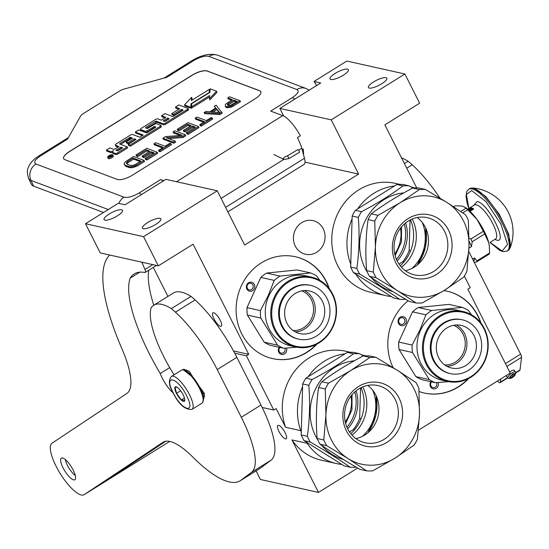 <?xml version="1.0" encoding="UTF-8"?>
<svg xmlns="http://www.w3.org/2000/svg" width="549" height="549" viewBox="0 0 549 549"><rect width="100%" height="100%" fill="white"/><g stroke="black" fill="none" stroke-linecap="round" stroke-linejoin="round"><path stroke-width="0.82" d="M365.353 355.841A55.826 51.043 102.6 0 0 361.208 354.681M345.033 353.824A55.826 51.043 102.6 0 0 308.167 376.765M302.588 386.757A55.826 51.043 102.6 0 0 300.742 430.663L285.576 427.287A55.826 51.043 -77.4 0 1 295.177 370.458A55.826 51.043 -77.4 0 1 345.705 351.223L350.427 352.273M414.845 187.957A55.826 51.043 102.6 0 0 410.7 186.797M394.525 185.939A55.826 51.043 102.6 0 0 357.66 208.881M352.081 218.873A55.826 51.043 102.6 0 0 350.763 264.234M355.773 274.143A55.826 51.043 102.6 0 0 386.077 295.705A55.826 51.043 102.6 0 0 391.32 296.563M285.576 427.287L276.12 408.573L273.766 410.034L246.371 355.807L248.724 354.338L193.097 244.209L158.318 265.853L143.57 236.653L217.246 190.791L244.641 245.026L358.6 174.088L331.212 119.86L404.887 73.998L419.642 103.198L384.863 124.849L416.732 187.943M386.077 295.705L370.911 292.322A55.826 51.043 -77.4 0 1 333.229 226.73A55.826 51.043 -77.4 0 1 395.198 183.339L399.919 184.389M302.89 152.396A6.19 1.867 -121.9 0 0 303 152.347A6.19 1.867 -121.9 0 0 302.993 149.548M323.196 228.755A17.232 15.756 102.6 0 0 312.999 220.616A17.232 15.756 102.6 0 0 296.734 227.451A17.232 15.756 102.6 0 0 295.3 246.117A17.232 15.756 102.6 0 0 305.498 254.256A17.232 15.756 102.6 0 0 321.762 247.421A17.232 15.756 102.6 0 0 323.196 228.755M316.986 344.058A52.189 47.715 -77.4 0 1 272.688 358.621A52.189 47.715 -77.4 0 1 241.8 333.977A52.189 47.715 -77.4 0 1 246.137 277.444A52.189 47.715 -77.4 0 1 295.396 256.747A52.189 47.715 -77.4 0 1 326.284 281.39A52.189 47.715 -77.4 0 1 329.311 288.733M393.091 367.617A52.189 47.715 -77.4 0 1 408.175 300.756M443.949 290.606A52.189 47.715 -77.4 0 1 447.085 291.183A52.189 47.715 -77.4 0 1 477.973 315.826A52.189 47.715 -77.4 0 1 480.999 323.176M468.674 378.494A52.189 47.715 -77.4 0 1 424.384 393.057A52.189 47.715 -77.4 0 1 419.093 391.526M464.351 276.065L470.246 287.738L467.885 289.206L510.241 373.059L418.475 430.176M307.117 443.29A55.826 51.043 102.6 0 0 336.585 463.589L321.419 460.206A55.826 51.043 -77.4 0 1 291.951 439.914L307.117 443.29L306.575 442.213M357.653 468.036L318.475 492.419L291.951 439.914M331.212 119.86L279.853 108.414L320.719 82.981L314.001 81.485A24.273 22.193 -77.4 0 1 316.581 85.562M314.001 81.485L346.817 61.056L404.887 73.998M318.475 492.419L260.404 479.476L256.067 470.884M167.925 296.398L153.281 267.411M158.318 265.853L100.247 252.917L85.493 223.718L118.31 203.288L125.035 204.784L165.894 179.351L217.246 190.791M358.6 174.088L305.031 162.154M283.716 116.059L279.853 108.414M295.252 256.712A52.189 47.715 -77.4 0 1 325.996 281.328A52.189 47.715 -77.4 0 1 328.844 288.143M316.313 344.401A52.189 47.715 -77.4 0 1 272.544 358.586M446.941 291.148A52.189 47.715 -77.4 0 1 477.685 315.764A52.189 47.715 -77.4 0 1 480.54 322.579M468.002 378.837A52.189 47.715 -77.4 0 1 424.24 393.029M330.862 79.509A10.314 2.793 153.2 0 1 330.004 78.96A10.314 2.793 153.2 0 1 336.51 72.592A10.314 2.793 153.2 0 1 347.565 69.112A10.314 2.793 153.2 0 1 348.423 69.661A10.314 2.793 153.2 0 1 341.917 76.03A10.314 2.793 153.2 0 1 330.862 79.509M369.257 88.066A10.314 2.793 153.2 0 1 368.4 87.517A10.314 2.793 153.2 0 1 374.905 81.142A10.314 2.793 153.2 0 1 385.961 77.67A10.314 2.793 153.2 0 1 386.819 78.219A10.314 2.793 153.2 0 1 380.313 84.587A10.314 2.793 153.2 0 1 369.257 88.066M104.907 220.149A10.314 2.793 153.2 0 1 104.049 219.607A10.314 2.793 153.2 0 1 110.555 213.232A10.314 2.793 153.2 0 1 121.61 209.752A10.314 2.793 153.2 0 1 122.468 210.301A10.314 2.793 153.2 0 1 115.963 216.677A10.314 2.793 153.2 0 1 104.907 220.149M143.303 228.707A10.314 2.793 153.2 0 1 142.445 228.158A10.314 2.793 153.2 0 1 148.951 221.789A10.314 2.793 153.2 0 1 160.006 218.31A10.314 2.793 153.2 0 1 160.864 218.859A10.314 2.793 153.2 0 1 154.358 225.234A10.314 2.793 153.2 0 1 143.303 228.707M143.57 236.653L85.493 223.718M213.966 318.825A7.892 2.381 58.1 0 1 212.916 312.827A7.892 2.381 58.1 0 1 220.204 320.218A7.892 2.381 58.1 0 1 221.254 326.223A7.892 2.381 58.1 0 1 213.966 318.825M248.724 354.338L233.51 350.948M246.371 355.807L234.732 353.213M273.766 410.034L262.168 407.454M278.926 431.404A7.892 2.381 58.1 0 1 277.876 425.406A7.892 2.381 58.1 0 1 285.164 432.797A7.892 2.381 58.1 0 1 286.214 438.802A7.892 2.381 58.1 0 1 278.926 431.404M301.284 431.747L300.742 430.663M336.585 463.589A55.826 51.043 102.6 0 0 341.835 464.447M254.194 288.98A4.612 4.214 102.6 0 0 252.828 282.714A4.612 4.214 102.6 0 0 246.995 284.437A4.612 4.214 102.6 0 0 248.361 290.702A4.612 4.214 102.6 0 0 254.194 288.98M279.18 347.263A4.612 4.214 102.6 0 0 278.7 352.046A4.612 4.214 102.6 0 0 282.399 354.524A4.612 4.214 102.6 0 0 286.468 348.08M405.883 323.416A4.612 4.214 102.6 0 0 404.517 317.15A4.612 4.214 102.6 0 0 398.684 318.873A4.612 4.214 102.6 0 0 400.049 325.138A4.612 4.214 102.6 0 0 405.883 323.416M430.869 381.699A4.612 4.214 102.6 0 0 430.389 386.482A4.612 4.214 102.6 0 0 434.087 388.96A4.612 4.214 102.6 0 0 438.157 382.516M247.462 284.931A3.397 3.109 -77.4 0 1 250.852 283.284A3.397 3.109 -77.4 0 1 252.766 288.273A3.397 3.109 102.6 0 1 249.376 289.92A3.397 3.109 102.6 0 1 247.462 284.931M284.842 348.196A3.397 3.109 102.6 0 1 281.953 353.206A3.397 3.109 -77.4 0 1 279.928 347.428M399.15 319.367A3.397 3.109 -77.4 0 1 402.541 317.72A3.397 3.109 -77.4 0 1 404.455 322.709A3.397 3.109 102.6 0 1 401.065 324.356A3.397 3.109 102.6 0 1 399.15 319.367M436.53 382.639A3.397 3.109 102.6 0 1 433.641 387.649A3.397 3.109 -77.4 0 1 431.624 381.864M227.876 211.832L304.043 164.419A16.992 5.126 -121.9 0 0 304.482 158.249L301.758 148.23A23.058 6.952 -121.9 0 0 297.359 137.634L300.31 135.802A23.058 6.952 -121.9 0 0 282.749 115.626L270.698 111.083L292.308 97.633A12.14 3.658 58.1 0 1 294.696 99.177M33.667 186.173A24.273 8.475 154.9 0 1 31.334 184.251L28.63 178.487A24.273 8.475 -25.1 0 0 30.957 180.408L33.667 186.173L103.528 212.49M292.308 97.633C297.97 93.797 299.493 91.1 296.892 89.542L208.86 56.375C205.093 55.538 200.069 56.918 193.797 60.514L166.779 77.327L124.232 89.02A7.281 2.546 -25.1 0 0 119.14 91.271L83.75 113.3A7.281 2.546 -25.1 0 0 80.497 116.244L67.554 139.089L40.537 155.902C34.882 159.738 33.352 162.435 35.953 163.993L123.992 197.166C127.752 197.997 132.776 196.617 139.055 193.022L160.665 179.571L163.705 180.717M160.665 179.571A12.14 3.658 58.1 0 1 163.053 181.122M69.387 151.558L192.191 75.124A12.14 4.241 154.9 0 1 207.254 70.986L259.656 90.729A12.14 4.241 154.9 0 1 260.823 91.69A12.14 4.241 154.9 0 1 255.072 98.813L132.275 175.255A12.14 4.241 154.9 0 1 117.212 179.393L64.809 159.649A12.14 4.241 154.9 0 1 63.643 158.688A12.14 4.241 154.9 0 1 69.387 151.558L69.442 151.661A12.14 4.241 -25.1 0 0 63.67 158.736M260.844 91.738A12.14 4.241 -25.1 0 0 259.704 90.832L207.302 71.089A12.14 4.241 -25.1 0 0 192.239 75.227L69.442 151.661M225.227 105.902L226.085 107.371L226.977 107.707L231.596 107.055L240.483 101.75L240.002 100.721L229.523 96.768L227.725 97.887L232.412 99.65L225.763 104.015L225.234 105.01L225.598 106.341L227.458 106.739L231.115 106.026L240.002 100.721M227.725 97.887L228.212 98.916L231.561 100.179M204.118 112.579L204.605 113.609L219.868 114.583L222.256 113.094L216.073 105.14L214.282 106.252L215.764 108.009L209.787 111.728L205.916 111.461L204.118 112.579L219.38 113.554L221.775 112.065M214.282 106.252L215.51 108.167M199.74 124.664L200.227 125.694L201.339 126.112L212.696 119.044L212.209 118.014L211.097 117.596L206.314 120.574L196.947 117.04L195.156 118.159L204.523 121.686L199.74 124.664L200.859 125.083L212.209 118.014M195.156 118.159L195.636 119.188L203.672 122.214M188.012 125.275L187.532 124.246L191.1 125.584L183.332 130.422L183.812 131.451L185.15 131.959L192.919 127.121L192.438 126.092L195.334 127.183L186.372 132.762L186.852 133.791L188.19 134.299L198.951 127.601L198.464 126.572L187.984 122.626L177.224 129.317L177.711 130.346L179.049 130.854L188.012 125.275L190.249 126.112M192.919 127.121L194.483 127.711M168.584 138.602L183.112 137.456L185.802 135.781L185.315 134.752L174.836 130.806L173.045 131.925L182.186 135.37L165.572 136.571L162.881 138.245L173.367 142.198L175.158 141.079L166.237 137.717L182.625 136.427L185.315 134.752M162.881 138.245L163.369 139.274L173.848 143.227L175.639 142.109L175.158 141.079M173.045 131.925L173.525 132.954L180.298 135.507M158.503 150.33L158.99 151.359L160.102 151.778L171.46 144.71L170.972 143.68L169.861 143.262L165.077 146.24L155.71 142.713L153.919 143.824L163.286 147.352L158.503 150.33L159.622 150.749L170.972 143.68M153.919 143.824L154.399 144.854L162.435 147.88M146.775 150.941L146.295 149.911L149.863 151.256L142.095 156.088L142.575 157.117L143.913 157.625L151.682 152.787L151.201 151.757L154.097 152.848L145.135 158.428L145.615 159.457L146.954 159.965L157.714 153.267L157.227 152.238L146.748 148.292L135.987 154.983L136.475 156.012L137.813 156.52L146.775 150.941L149.012 151.785M151.682 152.787L153.246 153.377M124.397 164.652L125.7 166.285L129.042 167.548L131.945 167.747L137.394 165.915L144.565 161.454L144.078 160.425L133.599 156.472L125.158 161.948L124.108 163.945L125.213 165.256L129.976 166.752L133.551 166.306L136.907 164.885L144.078 160.425M107.652 157.391L108.139 158.421A2.869 1.002 -25.1 0 0 108.414 158.647A2.869 1.002 -25.1 0 0 111.577 157.899A2.869 1.002 -25.1 0 0 113.327 155.985L112.847 154.955A2.869 1.002 -25.1 0 0 112.572 154.729A2.869 1.002 -25.1 0 0 109.409 155.477A2.869 1.002 -25.1 0 0 107.652 157.391A2.869 1.002 -25.1 0 0 107.927 157.618A2.869 1.002 -25.1 0 0 111.09 156.87A2.869 1.002 -25.1 0 0 112.847 154.955M112.373 152.224L112.854 153.253A2.656 0.926 -25.1 0 0 113.115 153.459L115.846 154.489A1.777 0.624 -25.1 0 0 118.056 153.885L127.704 147.873L127.224 146.844L119.593 143.975L119.847 143.522L130.339 137.284L132.46 138.087L126.14 142.019L127.972 142.713L134.292 138.773L135.898 139.412L128.137 144.435L129.983 145.128L159.992 126.448A1.777 0.624 -25.1 0 0 160.836 125.405A1.777 0.624 -25.1 0 0 160.665 125.261L156.698 123.765A1.777 0.624 -25.1 0 0 154.489 124.376L147.331 128.541L145.499 127.848L145.753 127.402L155.408 121.391L156.245 121.164L163.101 123.745A1.777 0.624 -25.1 0 0 165.311 123.141L187.182 109.525A1.777 0.624 -25.1 0 0 188.026 108.482A1.777 0.624 -25.1 0 0 187.854 108.338L178.857 104.948L175.426 107.089L179.681 108.695L171.7 113.664L173.532 114.35L181.513 109.381L183.057 109.965L182.803 110.411L172.873 116.594L164.954 113.609L161.516 115.743L165.777 117.349L161.255 120.162L157.762 118.852A1.777 0.624 -25.1 0 0 155.552 119.456L141.258 128.356A1.777 0.624 -25.1 0 0 140.414 129.399A1.777 0.624 -25.1 0 0 140.585 129.543L145.135 131.259A1.777 0.624 -25.1 0 0 147.345 130.648L154.502 126.49L155.82 127.011L155.497 127.409L146.638 132.92L138.719 129.935L135.287 132.069L143.207 135.054L139.775 137.195L132.618 134.498A1.777 0.624 -25.1 0 0 130.415 135.102L116.114 144.003A1.777 0.624 -25.1 0 0 115.269 145.053A1.777 0.624 -25.1 0 0 115.441 145.19L118.934 146.508L115.496 148.642A1.777 0.624 154.9 0 1 113.286 149.253L109.8 147.935L106.362 150.076L110.335 151.565A2.656 0.926 -25.1 0 0 113.629 150.659A2.656 0.926 -25.1 0 0 112.373 152.224A2.656 0.926 -25.1 0 0 112.627 152.43L115.359 153.459A1.777 0.624 -25.1 0 0 117.568 152.855L127.224 146.844M106.362 150.076L106.849 151.105L110.816 152.595A2.656 0.926 -25.1 0 0 112.476 152.444M115.757 145.856A1.777 0.624 -25.1 0 0 115.757 146.082A1.777 0.624 -25.1 0 0 115.921 146.219L118.083 147.036M135.287 132.069L135.768 133.098L142.363 135.582M140.894 130.209A1.777 0.624 -25.1 0 0 140.894 130.429A1.777 0.624 -25.1 0 0 141.066 130.573L145.622 132.288A1.777 0.624 -25.1 0 0 147.825 131.678L154.152 127.745L155.195 127.594M161.516 115.743L162.003 116.772L164.926 117.877M171.7 113.664L172.187 114.693L174.012 115.379L182 110.411L182.494 110.603M175.426 107.089L175.906 108.119L178.837 109.224M146.542 128.24L156.726 122.194L163.581 124.774A1.777 0.624 -25.1 0 0 165.791 124.17L187.662 110.555A1.777 0.624 -25.1 0 0 188.506 109.512A1.777 0.624 -25.1 0 0 188.334 109.368M128.137 144.435L128.624 145.464L130.463 146.158L160.473 127.478A1.777 0.624 -25.1 0 0 161.317 126.435A1.777 0.624 -25.1 0 0 161.145 126.291M126.14 142.019L126.62 143.049L128.452 143.742L134.773 139.803L135.274 139.995M120.636 144.366L129.983 138.547L131.609 138.616M191.519 106.822L209.67 95.526L209.409 98.82L209.896 99.849L217.013 92.259L216.532 91.23L210.192 88.842L209.917 92.362L191.773 103.665L191.519 106.822L192.006 107.851L209.56 96.926M191.944 100.199L192.088 98.367L191.601 97.338L184.491 104.921L190.771 107.288L191.052 103.768L209.196 92.465L209.444 89.309L191.347 100.57L191.601 97.338M209.759 92.465L209.931 90.338L209.444 89.309M184.491 104.921L184.972 105.957L191.258 108.318L191.69 104.694M226.977 107.707L226.49 106.678M226.085 107.371L225.598 106.341M233.311 106.211L232.831 105.182M231.596 107.055L231.115 106.026M229.729 107.549L229.249 106.52M227.945 107.769L227.458 106.739M219.868 114.583L219.38 113.554M201.339 126.112L200.859 125.083M179.049 130.854L178.562 129.825L187.532 124.246M177.224 129.317L178.562 129.825M188.19 134.299L187.71 133.27L198.464 126.572M186.372 132.762L187.71 133.27M185.15 131.959L184.663 130.93L192.438 126.092M183.332 130.422L184.663 130.93M183.112 137.456L182.625 136.427M173.848 143.227L173.367 142.198M160.102 151.778L159.622 150.749M137.813 156.52L137.325 155.491L146.295 149.911M135.987 154.983L137.325 155.491M146.954 159.965L146.473 158.935L157.227 152.238M145.135 158.428L146.473 158.935M143.913 157.625L143.426 156.595L151.201 151.757M142.095 156.088L143.426 156.595M137.394 165.915L136.907 164.885M135.672 166.759L135.191 165.729M134.031 167.335L133.551 166.306M131.945 167.747L131.465 166.718M130.456 167.781L129.976 166.752M129.042 167.548L128.562 166.519M125.7 166.285L125.213 165.256M182 110.411L181.513 109.381M174.012 115.379L173.532 114.35M130.463 146.158L129.983 145.128M134.773 139.803L134.292 138.773M128.452 143.742L127.972 142.713M209.409 98.82L216.532 91.23M191.532 104.797L191.052 103.768M191.258 108.318L190.771 107.288M233.75 100.151L237.093 101.414L230.299 105.422L227.615 105.305L227.396 104.331L228.068 103.686L233.75 100.151L234.231 101.181L236.242 101.942M210.974 111.879L216.354 108.53L219.682 112.47L210.974 111.879M135.569 164.384L132.81 165.434L130.353 165.4L127.011 164.144L126.345 162.998L127.766 161.44L133.146 158.091L140.949 161.035L135.569 164.384M110.315 157.007L108.318 156.513L110.637 155.834L109.869 155.545L110.342 155.25L112.085 155.909L110.315 157.007M115.887 150.227L120.766 147.194L122.592 147.887L118.268 150.584L117.431 150.81L115.887 150.227M163.087 120.855L167.61 118.042L169.216 118.673L165.462 121.205L164.625 121.432L163.087 120.855M227.869 105.401L227.396 104.331M227.883 105.36L228.556 104.715L228.068 103.686M228.556 104.715L234.231 101.181M212.902 112.01L216.834 109.56L216.354 108.53M216.834 109.56L219.277 112.442M126.792 163.952L126.345 162.998M126.846 164L127.279 163.3L126.792 162.271M127.279 163.3L128.246 162.47L127.766 161.44M128.246 162.47L133.627 159.121L133.146 158.091M133.627 159.121L140.105 161.564M109.821 157.083L109.601 156.616M109.272 156.767L108.963 156.108M110.61 155.827L110.342 155.25M117.218 150.735L121.247 148.223L120.766 147.194M121.247 148.223L121.748 148.415M164.419 121.356L168.09 119.071L167.61 118.042M168.09 119.071L168.591 119.257M110.061 156.527L111.317 156.088L110.061 156.527L110.294 157.021M198.889 385.926A18.446 5.565 -121.9 0 0 192.191 376.23M190.146 374.047A18.446 5.565 -121.9 0 0 184.814 370.362L183.62 370.019A19.421 5.854 -121.9 0 0 183.359 369.951A19.421 5.854 -121.9 0 0 181.527 370.156L171.501 376.394C168.365 379.997 168.824 385.357 172.88 392.473C178.7 404.352 185.082 409.986 192.026 409.362A19.421 5.854 -121.9 0 0 189.446 394.587A19.421 5.854 -121.9 0 0 171.501 376.394M192.026 409.362L202.046 403.124A19.421 5.854 -121.9 0 0 203.089 401.298A19.421 5.854 -121.9 0 0 199.465 388.349A19.421 5.854 -121.9 0 0 183.62 370.019M203.089 401.298L203.315 400.077A18.446 5.565 -121.9 0 0 200.454 388.98M173.079 392.604C182.179 411.345 196.446 414.522 186.516 395.596C177.423 376.854 163.149 373.677 173.079 392.604M176.442 393.352A8.496 2.56 -121.9 0 0 181.513 400.228A8.496 2.56 -121.9 0 0 184.745 400.516A8.496 2.56 -121.9 0 0 183.16 394.848A8.496 2.56 -121.9 0 0 176.229 386.832A8.496 2.56 -121.9 0 0 176.442 393.352M176.991 387.169L175.049 387.429L176.545 393.317L181.369 399.94L184.766 400.393M181.369 399.94L184.45 398.025M176.545 393.317L180.628 390.778M198.566 386.64L204.523 395.445L202.835 402.17M182.632 369.868L183.085 369.552L191.327 376.134M183.647 369.202L189.309 371.302L195.272 380.992L204.345 393.317L202.773 402.307M303.281 149.218L303.652 155.195M303.151 148.882L302.238 150.001L303.151 148.882M288.877 158.606L288.417 157.055L287.271 155.895L297.881 149.602L299.033 150.762L299.493 152.313L288.877 158.606L283.977 159.505L273.841 154.475M409.863 220.142A41.628 38.059 -77.4 0 1 410.021 220.609L409.156 250.468A41.628 38.059 -77.4 0 1 402.925 261.619L398.993 264.069M410.92 220.815L410.021 220.609M395.033 239.426A31.801 29.07 -77.4 0 1 394.58 241.478M422.208 222.366A38.471 35.177 -77.4 0 1 411.935 268.454M410.515 219.813A38.471 35.177 -77.4 0 1 400.269 265.812M404.05 261.873L402.925 261.619M410.618 250.797L409.156 250.468M405.622 222.921A36.412 33.29 -77.4 0 1 397.16 260.919M404.332 224.006A36.412 33.29 -77.4 0 1 396.447 259.382M395.129 255.608L401.449 241.931L401.532 226.867M369.484 276.298A57.041 52.148 102.6 0 1 367.967 273.498A57.041 52.148 -77.4 0 1 366.608 270.602C365.27 253.192 365.764 236.194 368.084 219.6A57.041 52.148 -77.4 0 1 371.289 213.856C383.277 204.852 397.092 196.254 412.738 188.06A57.041 52.148 -77.4 0 1 418.825 188.012L425.516 189.501L446.886 202.416L465.483 214.707A57.041 52.148 102.6 0 1 468.366 220.403L469.011 246.22L466.89 271.412A57.041 52.148 102.6 0 1 463.679 277.149L444.34 290.359L422.229 302.952A57.041 52.148 102.6 0 1 416.142 302.993L409.458 301.504C394.306 292.692 380.979 284.293 369.484 276.298L376.175 277.787A57.041 52.148 102.6 0 1 374.658 274.987A57.041 52.148 102.6 0 1 373.293 272.091L366.608 270.602M373.293 272.091L375.42 246.899A50.975 46.603 102.6 0 0 380.951 272.242A50.975 46.603 102.6 0 0 397.545 290.702L376.175 277.787M350.681 267.054L356.836 268.427A57.041 52.148 -77.4 0 0 358.202 271.323A57.041 52.148 102.6 0 0 359.719 274.123L353.563 272.75A57.041 52.148 -77.4 0 1 352.046 269.95A57.041 52.148 -77.4 0 1 350.681 267.054L352.163 216.052A57.041 52.148 -77.4 0 1 355.368 210.308L396.817 184.512A57.041 52.148 -77.4 0 1 402.904 184.464L409.06 185.837L412.834 188.053M405.34 270.691A29.31 26.791 102.6 0 0 414.296 267.143A29.31 26.791 -77.4 0 0 417.178 217.541M408.223 221.089A29.31 26.791 102.6 0 0 394.237 251.058A29.31 26.791 102.6 0 0 414.57 274.877A29.31 26.791 102.6 0 0 433.662 271.46A29.31 26.791 -77.4 0 0 447.641 241.491A29.31 26.791 -77.4 0 0 427.314 217.672A29.31 26.791 -77.4 0 0 408.223 221.089M408.099 218.612A32.528 29.735 -77.4 0 1 448.547 230.168A32.528 29.735 -77.4 0 1 436.331 274.507A32.528 29.735 -77.4 0 1 395.884 262.944A32.528 29.735 -77.4 0 1 408.099 218.612M356.836 268.427C359.176 251.833 359.67 234.835 358.312 217.418A57.041 52.148 -77.4 0 1 361.523 211.681C377.184 203.494 391.005 194.895 402.973 185.885L396.817 184.512M361.523 211.681L355.368 210.308M402.973 185.885A57.041 52.148 -77.4 0 1 409.06 185.837M367.343 272.222A50.364 46.047 102.6 0 1 365.126 268.296A50.364 46.047 -77.4 0 1 403.748 192.932M358.312 217.418L352.163 216.052M353.563 272.75L393.537 297.956L399.686 299.329C388.212 291.341 374.885 282.934 359.719 274.123M399.686 299.329A57.041 52.148 102.6 0 0 405.684 299.287M412.258 219.024A36.907 33.743 -77.4 0 1 401.511 267.26M417.384 264.92A44.057 40.276 102.6 0 0 425.633 227.883M371.131 277.43A50.364 46.047 102.6 0 0 392.844 291.56M416.142 302.993L397.545 290.702A50.975 46.603 102.6 0 0 444.34 290.359A50.975 46.603 102.6 0 0 469.011 246.22A50.975 46.603 102.6 0 0 446.886 202.416A50.975 46.603 -77.4 0 0 400.091 202.759L419.429 189.549A57.041 52.148 -77.4 0 1 425.516 189.501M374.768 221.089A57.041 52.148 -77.4 0 1 377.98 215.345L400.091 202.759A50.975 46.603 -77.4 0 0 375.42 246.899L374.768 221.089L368.084 219.6M419.429 189.549L412.738 188.06M377.98 215.345L371.289 213.856M417.473 264.844L425.372 247.263L425.688 227.993M332.667 326.662A35.074 32.068 102.6 0 0 318.434 280.347A35.074 32.068 102.6 0 0 275.159 297.558A35.074 32.068 -77.4 0 0 289.385 343.873A35.074 32.068 -77.4 0 0 332.667 326.662M295.836 346.995A35.802 32.734 -77.4 0 0 332.975 326.902A35.802 32.734 102.6 0 0 311.413 277.101A35.802 32.734 102.6 0 0 274.274 297.194A35.802 32.734 -77.4 0 0 295.836 346.995L290.366 345.774A35.802 32.734 -77.4 0 1 268.797 295.973A35.802 32.734 102.6 0 1 305.937 275.879L311.413 277.101M246.995 307.625L260.816 277.403L274.239 280.395L268.166 295.691L260.425 310.617L246.995 307.625A40.05 36.618 -77.4 0 0 247.379 315.071L260.809 318.063L277.595 345.163L264.165 342.171L247.379 315.071M264.165 342.171A40.05 36.618 -77.4 0 0 270.321 345.287L283.751 348.279A40.05 36.618 -77.4 0 1 277.595 345.163M283.751 348.279L296.858 347.201M319.793 280.347L316.773 276.058A40.05 36.618 102.6 0 0 310.617 272.942L280.011 276.065A40.05 36.618 102.6 0 0 274.239 280.395M280.011 276.065L266.588 273.073L297.187 269.95L310.617 272.942M266.588 273.073A40.05 36.618 102.6 0 0 260.816 277.403M260.809 318.063A40.05 36.618 -77.4 0 1 260.425 310.617M293.091 330.512A20.553 18.796 102.6 0 0 312.861 314.893A20.553 18.796 102.6 0 0 303.206 291.444A20.553 18.796 -77.4 0 0 301.923 290.853M295.335 331.912A21.843 19.97 102.6 0 0 314.701 314.515A21.843 19.97 102.6 0 0 304.551 290.545M295.63 332.063A21.843 19.97 -77.4 0 1 285.851 305.532A21.843 19.97 -77.4 0 1 309.43 290.956A21.843 19.97 -77.4 0 1 313.726 292.5A21.843 19.97 102.6 0 1 323.505 319.031A21.843 19.97 102.6 0 1 299.926 333.607A21.843 19.97 102.6 0 1 295.63 332.063M310.672 285.391L309.904 285.219A27.553 25.185 -77.4 0 0 280.168 303.604A27.553 25.185 -77.4 0 0 292.5 337.059A27.553 25.185 102.6 0 0 297.922 339.001L298.69 339.172A27.553 25.185 102.6 0 0 328.419 320.794A27.553 25.185 102.6 0 0 316.087 287.333A27.553 25.185 -77.4 0 0 310.672 285.391A27.553 25.185 -77.4 0 0 280.937 303.769A27.553 25.185 -77.4 0 0 293.269 337.23A27.553 25.185 102.6 0 0 298.69 339.172M484.355 361.098A35.074 32.068 102.6 0 0 470.129 314.783A35.074 32.068 102.6 0 0 426.848 331.994A35.074 32.068 -77.4 0 0 441.08 378.309A35.074 32.068 -77.4 0 0 484.355 361.098M447.524 381.431A35.802 32.734 -77.4 0 0 484.664 361.338A35.802 32.734 102.6 0 0 463.102 311.537A35.802 32.734 102.6 0 0 425.962 331.63A35.802 32.734 -77.4 0 0 447.524 381.431L442.055 380.21A35.802 32.734 -77.4 0 1 420.493 330.409A35.802 32.734 102.6 0 1 457.633 310.322L463.102 311.537M398.684 342.061L412.505 311.839L425.935 314.831L419.855 330.127L412.114 345.053L398.684 342.061A40.05 36.618 -77.4 0 0 399.068 349.507L412.498 352.499L429.284 379.599L415.854 376.607L399.068 349.507M415.854 376.607A40.05 36.618 -77.4 0 0 422.009 379.723L435.439 382.715A40.05 36.618 -77.4 0 1 429.284 379.599M435.439 382.715L448.554 381.637M471.481 314.783L468.462 310.494A40.05 36.618 102.6 0 0 462.306 307.378L431.706 310.501A40.05 36.618 102.6 0 0 425.935 314.831M431.706 310.501L418.276 307.509L448.876 304.386L462.306 307.378M418.276 307.509A40.05 36.618 102.6 0 0 412.505 311.839M412.498 352.499A40.05 36.618 -77.4 0 1 412.114 345.053M444.779 364.948A20.553 18.796 102.6 0 0 464.55 349.329A20.553 18.796 102.6 0 0 454.901 325.88A20.553 18.796 -77.4 0 0 453.618 325.296M447.023 366.348A21.843 19.97 102.6 0 0 466.389 348.951A21.843 19.97 102.6 0 0 456.24 324.981M447.325 366.506A21.843 19.97 -77.4 0 1 437.546 339.968A21.843 19.97 -77.4 0 1 461.119 325.399A21.843 19.97 -77.4 0 1 465.415 326.936A21.843 19.97 102.6 0 1 475.194 353.467A21.843 19.97 102.6 0 1 451.621 368.043A21.843 19.97 102.6 0 1 447.325 366.506M462.361 319.827L461.592 319.655A27.553 25.185 -77.4 0 0 431.864 338.04A27.553 25.185 -77.4 0 0 444.196 371.495A27.553 25.185 102.6 0 0 449.61 373.437L450.379 373.608A27.553 25.185 102.6 0 0 480.107 355.23A27.553 25.185 102.6 0 0 467.775 321.769A27.553 25.185 -77.4 0 0 462.361 319.827A27.553 25.185 -77.4 0 0 432.626 338.211A27.553 25.185 -77.4 0 0 444.964 371.666A27.553 25.185 102.6 0 0 450.379 373.608M360.37 388.033A41.628 38.059 -77.4 0 1 360.528 388.493L359.664 418.352A41.628 38.059 -77.4 0 1 353.432 429.503L349.5 431.953M361.434 388.699L360.528 388.493M345.547 407.31A31.801 29.07 -77.4 0 1 345.088 409.362M372.716 390.25A38.471 35.177 -77.4 0 1 362.443 436.338M361.029 387.697A38.471 35.177 -77.4 0 1 350.777 433.696M354.558 429.757L353.432 429.503M361.132 418.681L359.664 418.352M356.136 390.806A36.412 33.29 -77.4 0 1 347.668 428.803M354.839 391.89A36.412 33.29 -77.4 0 1 346.954 427.266M345.637 423.492L351.957 409.815L352.039 394.752M319.992 444.182A57.041 52.148 102.6 0 1 318.475 441.382A57.041 52.148 -77.4 0 1 317.116 438.486C315.778 421.076 316.272 404.078 318.592 387.484A57.041 52.148 -77.4 0 1 321.803 381.74C333.785 372.737 347.606 364.138 363.246 355.944A57.041 52.148 -77.4 0 1 369.333 355.896L376.024 357.385L397.394 370.301L415.998 382.591A57.041 52.148 102.6 0 1 418.873 388.294L419.518 414.104L417.398 439.296A57.041 52.148 102.6 0 1 414.186 445.033L394.848 458.243L372.744 470.836A57.041 52.148 102.6 0 1 366.657 470.877L359.966 469.388C344.813 460.577 331.486 452.177 319.992 444.182L326.682 445.671A57.041 52.148 102.6 0 1 325.166 442.871A57.041 52.148 102.6 0 1 323.807 439.975L317.116 438.486M323.807 439.975L325.928 414.783A50.975 46.603 102.6 0 0 331.466 440.126A50.975 46.603 102.6 0 0 348.052 458.587L326.682 445.671M301.195 434.938L307.351 436.311A57.041 52.148 -77.4 0 0 308.71 439.207A57.041 52.148 102.6 0 0 310.226 442.007L304.071 440.634A57.041 52.148 -77.4 0 1 302.554 437.834A57.041 52.148 -77.4 0 1 301.195 434.938L302.671 383.936A57.041 52.148 -77.4 0 1 305.875 378.192L347.325 352.396A57.041 52.148 -77.4 0 1 353.412 352.348L359.568 353.721L363.349 355.937M355.848 438.576A29.31 26.791 102.6 0 0 364.811 435.028A29.31 26.791 -77.4 0 0 367.693 385.432M358.73 388.973A29.31 26.791 102.6 0 0 344.751 418.942A29.31 26.791 102.6 0 0 365.078 442.762A29.31 26.791 102.6 0 0 384.17 439.344A29.31 26.791 -77.4 0 0 398.155 409.376A29.31 26.791 -77.4 0 0 377.829 385.556A29.31 26.791 -77.4 0 0 358.73 388.973M358.607 386.496A32.528 29.735 -77.4 0 1 399.054 398.052A32.528 29.735 -77.4 0 1 386.846 442.391A32.528 29.735 -77.4 0 1 346.398 430.828A32.528 29.735 -77.4 0 1 358.607 386.496M307.351 436.311C309.691 419.717 310.178 402.719 308.826 385.309A57.041 52.148 -77.4 0 1 312.031 379.565C327.698 371.378 341.512 362.779 353.481 353.769L347.325 352.396M312.031 379.565L305.875 378.192M353.481 353.769A57.041 52.148 -77.4 0 1 359.568 353.721M317.85 440.106A50.364 46.047 102.6 0 1 315.634 436.181A50.364 46.047 -77.4 0 1 354.256 360.817M308.826 385.309L302.671 383.936M304.071 440.634L344.045 465.84L350.2 467.213C338.719 459.225 325.399 450.818 310.226 442.007M350.2 467.213A57.041 52.148 102.6 0 0 356.191 467.172M362.765 386.908A36.907 33.743 -77.4 0 1 352.019 435.144M367.892 432.804A44.057 40.276 102.6 0 0 376.147 395.767M321.639 445.314A50.364 46.047 102.6 0 0 343.351 459.444M366.657 470.877L348.052 458.587A50.975 46.603 102.6 0 0 394.848 458.243A50.975 46.603 102.6 0 0 419.518 414.104A50.975 46.603 102.6 0 0 397.394 370.301A50.975 46.603 -77.4 0 0 350.598 370.644L369.937 357.433A57.041 52.148 -77.4 0 1 376.024 357.385M325.283 388.973A57.041 52.148 -77.4 0 1 328.487 383.229L350.598 370.644A50.975 46.603 -77.4 0 0 325.928 414.783L325.283 388.973L318.592 387.484M369.937 357.433L363.246 355.944M328.487 383.229L321.803 381.74M367.988 432.729L375.88 415.147L376.195 395.877M104.454 482.008A30.339 9.148 -121.9 0 0 104.77 481.844A30.339 9.148 -121.9 0 0 105.182 481.528M65.358 459.568A11.529 3.479 -121.9 0 0 75.288 475.516M401.58 157.934A84.471 25.474 58.1 0 1 408.127 161.241L404.414 163.554M406.754 168.186L412.21 164.789A104.379 31.471 -121.9 0 0 408.127 161.241M412.21 164.789A72.818 21.96 58.1 0 1 439.914 198.086M506.892 366.423L521.55 357.303A4.852 1.462 -121.9 0 0 520.63 354.139L468.791 251.511M521.55 357.303L520.006 369.909A4.852 1.462 -121.9 0 1 519.738 370.445L515.641 372.991M514.537 370.726A4.975 1.661 141.7 0 0 513.782 370.108A4.975 1.661 141.7 0 0 510.769 371.234A4.975 1.661 141.7 0 0 509.698 371.975M506.7 375.262A4.975 1.661 141.7 0 0 506.487 375.88A4.975 1.661 141.7 0 0 506.919 376.751M497.483 380.999A4.852 1.462 -121.9 0 0 500.091 382.674A4.852 1.462 -121.9 0 0 500.359 382.138L500.75 378.968M513.72 370.101L514.351 370.5M506.734 376.518L506.494 375.818M109.752 255.031A155.346 46.843 -121.9 0 0 121.953 348.841A72.818 21.96 58.1 0 1 126.805 393.496L52.004 443.208A30.339 9.148 58.1 0 0 60.479 473.986A30.339 9.148 58.1 0 0 84.134 494.683A30.339 9.148 58.1 0 0 84.203 494.635L162.929 442.322A72.818 21.96 58.1 0 1 163.101 442.219A72.818 21.96 58.1 0 1 192.774 457.029A116.512 35.136 -121.9 0 0 240.256 480.725A116.512 35.136 -121.9 0 0 241.025 480.203L251.483 472.346A72.818 21.96 -121.9 0 0 241.32 417.267L217.219 369.559A72.818 21.96 -121.9 0 0 175.447 312.161A104.379 31.471 -121.9 0 0 171.37 308.613A84.471 25.474 58.1 0 0 153.741 305.23A84.471 25.474 58.1 0 0 151.167 307.79A70.148 21.157 58.1 0 0 173.045 373.21A18.446 5.565 -121.9 0 1 174.15 374.747M153.782 305.203A107.048 32.281 58.1 0 1 148.738 270.238M153.741 305.23L173.388 293.001A84.471 25.474 58.1 0 1 191.018 296.385L171.37 308.613M175.447 312.161L195.094 299.932A104.379 31.471 -121.9 0 0 191.018 296.385M195.094 299.932A72.818 21.96 58.1 0 1 236.866 357.33L260.967 405.038A72.818 21.96 58.1 0 1 271.131 460.117L260.672 467.974L241.025 480.203M240.256 480.725L259.903 468.496A116.512 35.136 -121.9 0 0 260.672 467.974M103.713 482.496A30.339 9.148 -121.9 0 0 103.788 482.454A30.339 9.148 -121.9 0 0 103.857 482.406L165.812 441.238M139.817 272.153L130.209 278.137A121.37 36.598 58.1 0 1 134.244 273.903A121.37 36.598 58.1 0 1 144.819 272.476A4.852 1.462 -121.9 0 0 145.238 272.414A4.852 1.462 -121.9 0 0 144.963 269.511L142.191 262.978A7.281 2.196 -121.9 0 0 141.834 262.182M169.703 367.61L160.219 373.512A107.048 32.281 58.1 0 1 130.209 278.137M160.219 373.512A18.446 5.565 -121.9 0 0 173.107 392.919M73.648 479.901A12.778 3.857 -121.9 0 0 74.856 479.771A12.778 3.857 -121.9 0 0 72.31 468.462A12.778 3.857 -121.9 0 0 62.559 457.941A12.778 3.857 -121.9 0 0 61.351 458.072A12.778 3.857 -121.9 0 0 63.897 469.381A12.778 3.857 -121.9 0 0 73.648 479.901M462.786 212.854L467.734 209.773L477.081 219.559A26.702 8.05 58.1 0 1 484.293 231.349A26.702 8.05 58.1 0 1 488.672 242.507L489.331 246.027L489.571 253A29.975 9.038 58.1 0 1 489.18 254.091L476.662 261.887L474.226 262.278M484.712 233.915A29.975 9.038 -121.9 0 0 484.053 232.591A29.975 9.038 -121.9 0 0 483.367 231.259L470.85 239.048A29.975 9.038 58.1 0 1 472.195 241.711L484.712 233.915L488.672 242.507A26.702 8.05 58.1 0 1 489.283 245.629A26.702 8.05 58.1 0 1 489.303 245.801M472.62 259.101L474.405 257.989L477.054 260.789L489.571 253M472.195 241.711L471.502 246.59L468.942 248.182M469.093 237.957L470.85 239.048M453.673 206.767L455.224 205.806L462.134 206.047L465.676 207.7A26.702 8.05 58.1 0 1 477.081 219.559L483.367 231.259M460.755 211.468L465.998 208.208A29.975 9.038 58.1 0 1 467.734 209.773M464.763 207.103L465.998 208.208M477.054 260.789A29.975 9.038 58.1 0 1 476.662 261.887M474.405 257.989A27.917 8.42 58.1 0 1 473.766 261.365M469.093 241.327A27.917 8.42 58.1 0 1 471.502 246.59M472.936 187.964A44.421 44.421 0 0 1 510.193 247.825L508.765 234.21L499.316 214.357L485.776 196.515L473.773 188.101L469.67 188.636L468.64 189.281L466.739 191.553L466.005 196.213L467.117 203.096L468.832 208.455M490.072 242.418L502.177 251.044L507.544 244.38L500.812 223.903L485.934 201.607L471.618 190.558L466.362 194.483L468.901 208.414M473.712 205.415L477.15 201.51C487.999 202.869 508.697 243.838 496.639 240.098L494.882 239.419M474.405 204.99L474.35 205.024A20.025 6.039 58.1 0 1 476.237 204.818A20.025 6.039 58.1 0 1 491.52 221.302A20.025 6.039 58.1 0 1 495.514 239.028L490.511 242.136M469.525 208.03L470.486 208.243A2.429 0.659 -26.8 0 0 467.673 209.183L469.525 208.03A20.025 6.039 58.1 0 1 471.33 207.872A20.025 6.039 58.1 0 1 473.76 208.97L471.797 210.192A2.429 0.659 -26.8 0 0 473.005 208.888A2.429 0.659 -26.8 0 0 472.799 208.757L473.76 208.97M470.033 211.29L471.797 210.192A2.429 0.659 -26.8 0 1 469.82 211.091M468.736 210.089A2.429 0.659 -26.8 0 0 469.484 209.677A2.429 0.659 -26.8 0 0 470.692 208.373A2.429 0.659 -26.8 0 0 470.486 208.243L472.799 208.757A2.429 0.659 -26.8 0 0 469.875 209.766A2.429 0.659 -26.8 0 0 469.052 210.377M472.964 209.169A2.429 0.659 -26.8 0 0 471.728 209.389M470.651 208.647A2.429 0.659 -26.8 0 0 469.923 208.723M471.049 210.123L471.447 209.876M469.066 209.924L470.116 209.094L469.903 208.682L468.036 209.485M470.651 209.704L469.265 210.569M471.735 209.409L470.603 209.615M469.34 210.638L471.632 209.21M471.646 209.931L469.491 210.706L470.342 210.898L469.923 210.596L472.133 209.787L472.325 209.368L471.522 209.478L472.119 209.574L471.646 209.931M471.495 209.979L471.303 209.601M468.441 209.828L469.903 208.682M468.105 209.54L469.608 208.785L468.173 209.594M512.642 374.665A2.91 0.974 141.7 0 0 510.138 377.383A2.91 0.974 141.7 0 0 512.327 377.266A2.91 0.974 141.7 0 0 514.55 375.193A2.91 0.974 141.7 0 0 514.406 374.006A2.91 0.974 141.7 0 0 512.642 374.665M510.083 378.419A3.644 1.215 141.7 0 1 509.904 376.93A3.644 1.215 141.7 0 1 512.684 374.343A3.644 1.215 -38.3 0 1 515.422 374.192A3.644 1.215 -38.3 0 1 512.286 377.595A3.644 1.215 141.7 0 1 510.083 378.419L508.573 378.336A4.852 1.62 141.7 0 1 507.969 378.083A4.852 1.62 141.7 0 1 512.039 372.901A4.852 1.62 -38.3 0 1 515.586 372.057A4.852 1.62 -38.3 0 1 515.696 372.702L515.422 374.192M513.686 374.095L514.688 374.473L513.425 376.264L512.073 376.689L511.153 377.678L510.151 377.3M511.153 377.678L510.419 376.744M513.425 376.264L512.327 374.878M509.266 378.192L512.546 374.02L515.394 373.347M304.482 158.249L225.612 207.344M296.892 89.542A12.14 10.767 -69.4 0 1 306.006 88.478L217.967 55.312C210.521 53.033 201.936 54.77 192.212 60.507A12.14 3.658 -121.9 0 1 193.797 60.514M208.86 56.375A12.14 10.767 -69.4 0 1 217.967 55.312M35.953 163.993A12.14 10.767 110.6 0 0 30.957 180.408L108.277 209.533M282.749 115.626L176.552 181.726M123.992 197.166A12.14 10.767 110.6 0 0 118.845 203.404M139.055 193.022A12.14 3.658 58.1 0 1 141.436 194.572M40.537 155.902A12.14 3.658 -121.9 0 0 38.952 155.895C34.196 158.887 30.909 162.147 29.104 165.668C28.363 168.262 25.878 169.291 28.63 178.487M301.758 148.23L298.635 150.172M283.785 159.416L221.103 198.429M118.056 153.885L117.568 152.855M115.846 154.489L115.359 153.459M113.115 153.459L112.627 152.43M110.816 152.595L110.335 151.565M115.921 146.219L115.441 145.19M154.983 127.519L154.502 126.49M154.152 127.745L153.665 126.716M147.825 131.678L147.345 130.648M145.622 132.288L145.135 131.259M141.066 130.573L140.585 129.543M187.662 110.555L187.182 109.525M165.791 124.17L165.311 123.141M163.581 124.774L163.101 123.745M156.726 122.194L156.245 121.164M155.889 122.42L155.408 121.391M146.061 128.061L145.753 127.402M160.473 127.478L159.992 126.448M130.82 138.314L130.339 137.284M129.983 138.547L129.502 137.518M120.162 144.188L119.847 143.522M109.958 157.124L109.594 156.348M285.219 156.616L283.222 158.345L283.977 159.505M394.731 254.009A31.801 29.07 102.6 0 0 400.496 228.144M345.246 421.893A31.801 29.07 102.6 0 0 351.01 396.028M505.457 363.582L520.63 354.139M500.359 382.138L507.612 377.63M515.71 372.586L520.006 369.909M217.219 369.559L236.866 357.33M241.32 417.267L260.967 405.038M251.483 472.346L271.131 460.117M84.203 494.635L103.857 482.406M142.191 262.978L143.035 262.449M144.963 269.511L152.807 264.625M510.199 247.819L508.148 250.461A36.412 10.98 -121.9 0 0 500.894 218.241A36.412 10.98 -121.9 0 0 473.108 188.259A36.412 10.98 -121.9 0 0 469.67 188.636M508.148 250.461L507.118 251.099A36.412 10.98 -121.9 0 0 499.865 218.879A36.412 10.98 -121.9 0 0 472.071 188.904A36.412 10.98 -121.9 0 0 468.64 189.281M309.204 90.146L306.006 88.478M38.952 155.895L68.426 137.552M163.918 78.116L192.212 60.507M115.269 145.053L115.757 146.082M140.414 129.399L140.894 130.429M188.026 108.482L188.506 109.512M160.836 125.405L161.317 126.435M303.247 152.046L302.863 152.286M183.085 369.552L183.675 369.182M287.271 155.895L285.377 156.678M169.723 441.41L104.77 481.844M500.091 382.674L507.804 377.87M103.788 482.454L84.134 494.683M156.451 265.442L145.238 272.414M489.283 245.629L489.331 246.027M489.996 242.459L499.755 250.413L502.891 251.62L507.118 251.099M474.35 205.024L467.673 209.183M514.152 370.246L515.586 372.057M506.535 376.264L507.969 378.083"/></g></svg>
